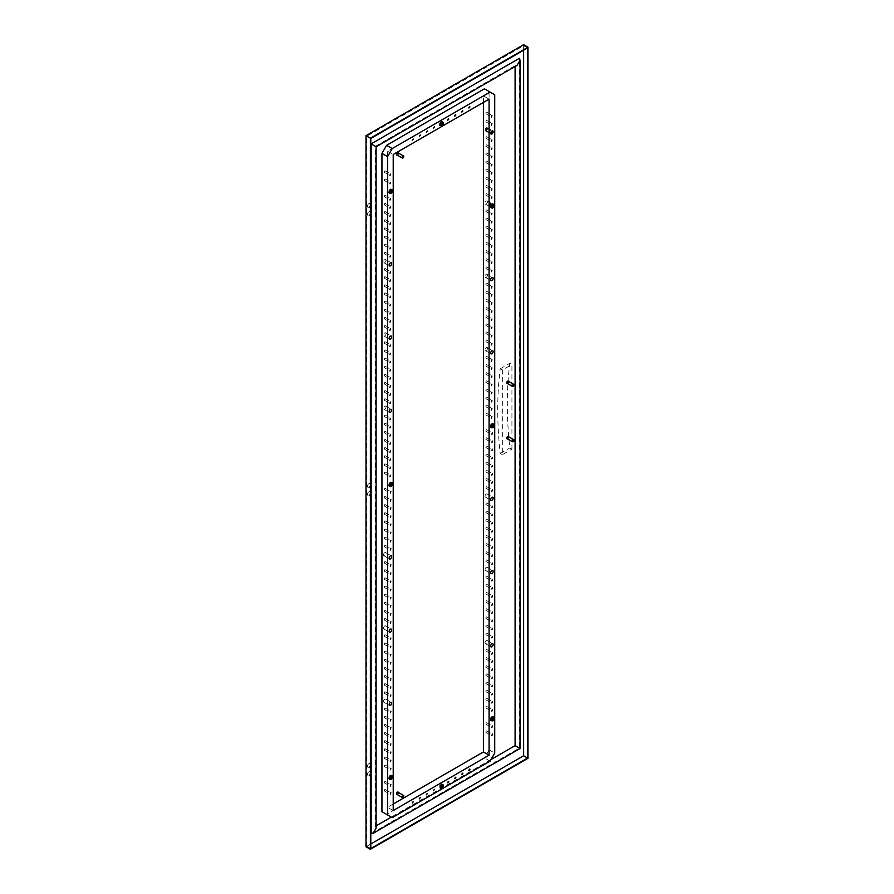 <?xml version="1.0" encoding="UTF-8"?>
<svg xmlns="http://www.w3.org/2000/svg" width="894" height="894" viewBox="0 0 894 894"><rect width="100%" height="100%" fill="white"/><g stroke="black" fill="none" stroke-linecap="round" stroke-linejoin="round"><path stroke-width="0.67" stroke-dasharray="4.47 3.35" d="M511.927 449.157L511.927 364.506L509.803 363.288A383.951 221.667 -120 0 0 509.803 447.939L511.927 449.157L502.339 454.688L502.339 370.038L511.927 364.506M502.339 370.038L500.215 368.82A383.951 221.667 -120 0 0 500.215 453.47L502.339 454.688M500.215 453.47L509.803 447.939M500.215 368.82L509.803 363.288M486.269 413.464L485.844 414.894L486.269 413.464M486.269 347.576A1.799 1.039 -60 0 1 487.163 347.487A1.799 1.039 -60 0 1 487.532 348.302A1.799 1.039 -60 0 1 486.749 350.113A1.799 1.039 -60 0 1 485.364 350.593A1.799 1.039 -60 0 1 485.096 349.152A1.799 1.039 -60 0 1 486.269 347.576M486.269 274.324A1.799 1.039 -60 0 1 487.163 274.234A1.799 1.039 -60 0 1 487.532 275.05A1.799 1.039 -60 0 1 486.749 276.861A1.799 1.039 -60 0 1 485.364 277.341A1.799 1.039 -60 0 1 485.096 275.9A1.799 1.039 -60 0 1 486.269 274.324M486.269 494.091A1.799 1.039 120 0 0 485.096 495.667A1.799 1.039 120 0 0 485.364 497.109A1.799 1.039 120 0 0 486.749 496.628A1.799 1.039 120 0 0 487.532 494.818A1.799 1.039 120 0 0 487.163 494.002A1.799 1.039 120 0 0 486.269 494.091M486.269 567.344A1.799 1.039 120 0 0 485.096 568.93A1.799 1.039 120 0 0 485.364 570.361A1.799 1.039 120 0 0 486.749 569.88A1.799 1.039 120 0 0 487.532 568.081A1.799 1.039 120 0 0 487.163 567.254A1.799 1.039 120 0 0 486.269 567.344M486.269 640.596A1.799 1.039 120 0 0 485.096 642.183A1.799 1.039 120 0 0 485.364 643.624A1.799 1.039 120 0 0 486.749 643.144A1.799 1.039 120 0 0 487.532 641.333A1.799 1.039 120 0 0 487.163 640.517A1.799 1.039 120 0 0 486.269 640.596M486.269 128.133A1.397 0.805 120 0 0 485.353 129.362A1.397 0.805 120 0 0 485.565 130.479A1.397 0.805 120 0 0 486.962 129.675A1.397 0.805 120 0 0 486.962 128.065A1.397 0.805 120 0 0 486.37 128.077A1.397 0.805 120 0 0 486.269 128.133M486.269 127.808A1.799 1.039 -60 0 1 487.163 127.719A1.799 1.039 -60 0 1 487.532 128.535A1.799 1.039 -60 0 1 486.749 130.345A1.799 1.039 -60 0 1 485.364 130.826A1.799 1.039 -60 0 1 485.096 129.384A1.799 1.039 -60 0 1 486.269 127.808M492.605 132.044A1.196 0.693 -60 0 1 491.834 133.374M486.559 128.367A1.196 0.693 -60 0 1 485.878 130.423A1.196 0.693 -60 0 1 486.559 128.367M486.571 128.2A1.397 0.805 -60 0 1 487.174 128.188A1.397 0.805 -60 0 1 487.174 129.798A1.397 0.805 -60 0 1 485.777 130.602A1.397 0.805 -60 0 1 485.587 129.418A1.397 0.805 -60 0 1 486.571 128.2M486.269 405.328L485.844 406.748L486.269 405.328M486.269 397.182L485.844 398.612L486.269 397.182M486.269 389.046L485.844 390.477L486.269 389.046M486.269 380.911L485.844 382.33L486.269 380.911M486.269 372.764L485.844 374.195L486.269 372.764M486.269 364.629L485.844 366.048L486.269 364.629M486.269 356.482L485.844 357.913L486.269 356.482M486.269 340.212L485.844 341.631L486.269 340.212M486.269 332.065L485.844 333.496L486.269 332.065M486.269 323.93L485.844 325.36L486.269 323.93M486.269 315.794L485.844 317.214L486.269 315.794M486.269 307.648L485.844 309.078L486.269 307.648M486.269 299.512L485.844 300.932L486.269 299.512M486.269 291.366L485.844 292.796L486.269 291.366M486.269 283.23L485.844 284.661L486.269 283.23M486.269 266.948L485.844 268.379L486.269 266.948M486.269 258.813L485.844 260.243L486.269 258.813M486.269 250.678L485.844 252.097L486.269 250.678M486.269 242.531L485.844 243.961L486.269 242.531M486.269 234.396L485.844 235.815L486.269 234.396M486.269 226.249L485.844 227.679L486.269 226.249M486.269 218.114L485.844 219.544L486.269 218.114M486.269 209.978L485.844 211.397L486.269 209.978M486.269 193.696L485.844 195.127L486.269 193.696M486.269 185.561L485.844 186.98L486.269 185.561M486.269 177.414L485.844 178.845L486.269 177.414M486.269 169.279L485.844 170.698L486.269 169.279M486.269 161.132L485.844 162.563L486.269 161.132M486.269 152.997L485.844 154.427L486.269 152.997M486.269 144.862L485.844 146.281L486.269 144.862M486.269 136.715L485.844 138.145L486.269 136.715M486.269 120.444L485.844 121.863L486.269 120.444M486.269 112.298L485.844 113.728L486.269 112.298M486.269 429.746L485.844 431.165L486.269 429.746M486.269 437.881L485.844 439.312L486.269 437.881M486.269 446.028L485.844 447.447L486.269 446.028M486.269 454.163L485.844 455.594L486.269 454.163M486.269 462.299L485.844 463.729L486.269 462.299M486.269 470.445L485.844 471.864L486.269 470.445M486.269 478.581L485.844 480.011L486.269 478.581M486.269 486.727L485.844 488.146L486.269 486.727M486.269 502.998L485.844 504.428L486.269 502.998M486.269 511.144L485.844 512.564L486.269 511.144M486.269 519.28L485.844 520.71L486.269 519.28M486.269 527.415L485.844 528.846L486.269 527.415M486.269 535.562L485.844 536.981L486.269 535.562M486.269 543.697L485.844 545.128L486.269 543.697M486.269 551.844L485.844 553.263L486.269 551.844M486.269 559.979L485.844 561.398L486.269 559.979M486.269 576.261L485.844 577.68L486.269 576.261M486.269 584.397L485.844 585.827L486.269 584.397M486.269 592.532L485.844 593.962L486.269 592.532M486.269 600.679L485.844 602.098L486.269 600.679M486.269 608.814L485.844 610.244L486.269 608.814M486.269 616.961L485.844 618.38L486.269 616.961M486.269 625.096L485.844 626.526L486.269 625.096M486.269 633.231L485.844 634.662L486.269 633.231M486.269 649.513L485.844 650.944L486.269 649.513M486.269 657.649L485.844 659.079L486.269 657.649M486.269 665.795L485.844 667.215L486.269 665.795M486.269 673.931L485.844 675.361L486.269 673.931M486.269 682.077L485.844 683.497L486.269 682.077M486.269 690.213L485.844 691.643L486.269 690.213M486.269 698.348L485.844 699.779L486.269 698.348M486.269 706.495L485.844 707.914L486.269 706.495M486.269 722.765L485.844 724.196L486.269 722.765M486.269 730.912L485.844 732.331L486.269 730.912M384.755 472.066L384.331 473.496L384.755 472.066M384.755 406.178A1.799 1.039 -60 0 1 385.649 406.088A1.799 1.039 -60 0 1 386.029 406.915A1.799 1.039 -60 0 1 385.247 408.714A1.799 1.039 -60 0 1 383.861 409.195A1.799 1.039 -60 0 1 383.582 407.765A1.799 1.039 -60 0 1 384.755 406.178M384.755 332.926A1.799 1.039 -60 0 1 385.649 332.836A1.799 1.039 -60 0 1 386.029 333.652A1.799 1.039 -60 0 1 385.247 335.462A1.799 1.039 -60 0 1 383.861 335.943A1.799 1.039 -60 0 1 383.582 334.501A1.799 1.039 -60 0 1 384.755 332.926M384.755 259.662A1.799 1.039 -60 0 1 385.649 259.573A1.799 1.039 -60 0 1 386.029 260.4A1.799 1.039 -60 0 1 385.247 262.199A1.799 1.039 -60 0 1 383.861 262.691A1.799 1.039 -60 0 1 383.582 261.249A1.799 1.039 -60 0 1 384.755 259.662M384.755 552.693A1.799 1.039 120 0 0 383.582 554.269A1.799 1.039 120 0 0 383.861 555.71A1.799 1.039 120 0 0 385.247 555.23A1.799 1.039 120 0 0 386.029 553.42A1.799 1.039 120 0 0 385.649 552.604A1.799 1.039 120 0 0 384.755 552.693M384.755 625.945A1.799 1.039 120 0 0 383.582 627.532A1.799 1.039 120 0 0 383.861 628.974A1.799 1.039 120 0 0 385.247 628.482A1.799 1.039 120 0 0 386.029 626.683A1.799 1.039 120 0 0 385.649 625.856A1.799 1.039 120 0 0 384.755 625.945M384.755 699.209A1.799 1.039 120 0 0 383.582 700.784A1.799 1.039 120 0 0 383.861 702.226A1.799 1.039 120 0 0 385.247 701.745A1.799 1.039 120 0 0 386.029 699.935A1.799 1.039 120 0 0 385.649 699.119A1.799 1.039 120 0 0 384.755 699.209M384.755 463.93L384.331 465.361L384.755 463.93M384.755 455.795L384.331 457.214L384.755 455.795M384.755 447.648L384.331 449.079L384.755 447.648M384.755 439.513L384.331 440.932L384.755 439.513M384.755 431.366L384.331 432.797L384.755 431.366M384.755 423.231L384.331 424.661L384.755 423.231M384.755 415.095L384.331 416.515L384.755 415.095M384.755 398.813L384.331 400.244L384.755 398.813M384.755 390.678L384.331 392.097L384.755 390.678M384.755 382.531L384.331 383.962L384.755 382.531M384.755 374.396L384.331 375.815L384.755 374.396M384.755 366.249L384.331 367.68L384.755 366.249M384.755 358.114L384.331 359.544L384.755 358.114M384.755 349.979L384.331 351.398L384.755 349.979M384.755 341.832L384.331 343.262L384.755 341.832M384.755 325.561L384.331 326.981L384.755 325.561M384.755 317.415L384.331 318.845L384.755 317.415M384.755 309.279L384.331 310.699L384.755 309.279M384.755 301.133L384.331 302.563L384.755 301.133M384.755 292.997L384.331 294.428L384.755 292.997M384.755 284.862L384.331 286.281L384.755 284.862M384.755 276.715L384.331 278.146L384.755 276.715M384.755 268.58L384.331 269.999L384.755 268.58M384.755 252.298L384.331 253.728L384.755 252.298M384.755 244.163L384.331 245.582L384.755 244.163M384.755 236.016L384.331 237.446L384.755 236.016M384.755 227.881L384.331 229.311L384.755 227.881M384.755 219.745L384.331 221.164L384.755 219.745M384.755 211.599L384.331 213.029L384.755 211.599M384.755 203.463L384.331 204.882L384.755 203.463M384.755 195.328L384.331 196.747L384.755 195.328M384.755 179.046L384.331 180.465L384.755 179.046M384.755 170.899L384.331 172.33L384.755 170.899M384.755 488.347L384.331 489.778L384.755 488.347M384.755 496.483L384.331 497.913L384.755 496.483M384.755 504.629L384.331 506.049L384.755 504.629M384.755 512.765L384.331 514.195L384.755 512.765M384.755 520.911L384.331 522.331L384.755 520.911M384.755 529.047L384.331 530.477L384.755 529.047M384.755 537.182L384.331 538.613L384.755 537.182M384.755 545.329L384.331 546.748L384.755 545.329M384.755 561.611L384.331 563.03L384.755 561.611M384.755 569.746L384.331 571.165L384.755 569.746M384.755 577.882L384.331 579.312L384.755 577.882M384.755 586.028L384.331 587.447L384.755 586.028M384.755 594.164L384.331 595.594L384.755 594.164M384.755 602.299L384.331 603.729L384.755 602.299M384.755 610.446L384.331 611.865L384.755 610.446M384.755 618.581L384.331 620.011L384.755 618.581M384.755 634.863L384.331 636.282L384.755 634.863M384.755 642.998L384.331 644.429L384.755 642.998M384.755 651.145L384.331 652.564L384.755 651.145M384.755 659.28L384.331 660.711L384.755 659.28M384.755 667.416L384.331 668.846L384.755 667.416M384.755 675.562L384.331 676.981L384.755 675.562M384.755 683.698L384.331 685.128L384.755 683.698M384.755 691.844L384.331 693.263L384.755 691.844M384.755 708.115L384.331 709.545L384.755 708.115M384.755 716.262L384.331 717.681L384.755 716.262M384.755 724.397L384.331 725.827L384.755 724.397M384.755 732.532L384.331 733.963L384.755 732.532M384.755 740.679L384.331 742.098L384.755 740.679M384.755 748.814L384.331 750.245L384.755 748.814M384.755 756.961L384.331 758.38L384.755 756.961M384.755 765.096L384.331 766.527L384.755 765.096M384.755 781.378L384.331 782.798L384.755 781.378M384.755 789.514L384.331 790.944L384.755 789.514M486.269 201.061A1.799 1.039 -60 0 1 487.163 200.971A1.799 1.039 -60 0 1 487.532 201.798A1.799 1.039 -60 0 1 486.749 203.597A1.799 1.039 -60 0 1 485.364 204.078A1.799 1.039 -60 0 1 485.096 202.647A1.799 1.039 -60 0 1 486.269 201.061M403.786 796.073A1.196 0.693 -60 0 1 403.015 797.403M398.255 792.386A1.196 0.693 -60 0 1 397.059 794.453M398.612 792.598A1.397 0.805 -60 0 1 397.417 794.665M396.858 794.554A1.397 0.805 120 0 0 398.143 793.704A1.397 0.805 120 0 0 398.243 792.162M393.215 804.041L387.571 807.304L387.571 151.242L483.442 95.893L489.085 99.156M483.442 102.408L483.442 95.893M396.858 155.109A1.397 0.805 120 0 0 398.143 154.26A1.397 0.805 120 0 0 398.243 152.718M403.786 156.629A1.196 0.693 -60 0 1 403.015 157.959M398.255 152.941A1.196 0.693 -60 0 1 397.059 155.008M398.612 153.142A1.397 0.805 -60 0 1 397.417 155.221M468.769 770.371L469.506 769.097M461.717 774.439L462.455 773.165M454.666 778.506L455.404 777.244M447.615 782.585L448.352 781.311M412.38 802.935L411.933 802.521L413.106 801.661M419.42 798.856L418.984 798.443L420.158 797.593M426.472 794.788L426.025 794.375L427.209 793.514M433.523 790.721L433.076 790.307L434.26 789.447M441.815 785.949A0.983 0.57 120 0 0 440.451 786.541A0.983 0.57 120 0 0 441.323 786.809M440.876 788.15L439.747 787.748M442.798 784.675L442.53 786.686L440.999 788.217L441.725 788.631M442.53 786.686L443.122 787.022M442.083 784.384A2 1.151 -60 0 1 442.552 785.535M441.591 787.424A2 1.151 -60 0 1 440.295 787.927M439.77 786.608A2 1.151 -60 0 1 440.608 784.943M440.206 787.893A2 1.151 -60 0 1 439.747 786.731M442.53 785.67A2 1.151 -60 0 1 441.692 787.323M440.708 784.843A2 1.151 -60 0 1 442.005 784.351M389.952 189.841A2 1.151 -60 0 1 391.248 189.338M391.337 189.372A2 1.151 -60 0 1 391.796 190.534L391.773 190.668A2 1.151 -60 0 1 390.935 192.322L390.834 192.422A2 1.151 -60 0 1 389.538 192.914L389.46 192.892A2 1.151 -60 0 1 389.002 191.729M389.013 191.595A2 1.151 -60 0 1 389.851 189.941M389.952 775.891A2 1.151 -60 0 1 391.248 775.4M391.337 775.422A2 1.151 -60 0 1 391.796 776.584L391.773 776.718A2 1.151 -60 0 1 390.935 778.372L390.834 778.473A2 1.151 -60 0 1 389.538 778.976L389.46 778.942A2 1.151 -60 0 1 389.002 777.78M389.013 777.646A2 1.151 -60 0 1 389.851 775.992M390.834 192.422L389.538 192.914M390.13 486.168L389.538 485.945A2 1.151 -60 0 0 390.834 485.453L390.935 485.353A2 1.151 -60 0 0 391.773 483.688L391.796 483.565A2 1.151 -60 0 0 391.337 482.402M390.834 778.473L389.538 778.976M389.952 482.861A2 1.151 -60 0 1 391.248 482.369M389.002 484.749A2 1.151 -60 0 0 389.46 485.911L389.538 485.945M389.013 484.626A2 1.151 -60 0 1 389.851 482.961M491.454 424.259A2 1.151 -60 0 1 492.762 423.767M492.84 423.79A2 1.151 -60 0 1 493.298 424.952L493.287 425.086A2 1.151 -60 0 1 492.449 426.74L492.348 426.84A2 1.151 -60 0 1 491.041 427.343L490.962 427.31A2 1.151 -60 0 1 490.504 426.147M490.527 426.025A2 1.151 -60 0 1 491.365 424.359M491.454 717.29A2 1.151 -60 0 1 492.762 716.787M492.84 716.82A2 1.151 -60 0 1 493.298 717.983L493.287 718.117A2 1.151 -60 0 1 492.449 719.771L492.348 719.871A2 1.151 -60 0 1 491.041 720.363L490.962 720.341A2 1.151 -60 0 1 490.504 719.178M490.527 719.044A2 1.151 -60 0 1 491.365 717.39M492.348 426.84L491.041 427.343M491.633 207.788L491.041 207.576A2 1.151 -60 0 0 492.348 207.073L492.449 206.972A2 1.151 -60 0 0 493.287 205.318L493.298 205.184A2 1.151 -60 0 0 492.84 204.022M492.348 719.871L491.041 720.363M491.454 204.491A2 1.151 -60 0 1 492.762 203.988M490.504 206.38A2 1.151 -60 0 0 490.962 207.542L491.041 207.576M490.527 206.246A2 1.151 -60 0 1 491.365 204.592M440.876 125.585L440.295 125.361A2 1.151 -60 0 0 441.591 124.858L441.692 124.769A2 1.151 -60 0 0 442.53 123.104L442.552 122.97A2 1.151 -60 0 0 442.083 121.819M440.708 122.277A2 1.151 -60 0 1 442.005 121.785M439.747 124.165A2 1.151 -60 0 0 440.206 125.328L440.295 125.361M439.77 124.042A2 1.151 -60 0 1 440.608 122.377M489.219 204.391A1.43 0.827 120 0 0 488.984 205.274A1.43 0.827 120 0 0 489.286 205.922A1.43 0.827 120 0 0 490.717 205.095A1.43 0.827 120 0 0 490.717 203.441A1.43 0.827 120 0 0 490.001 203.508A1.43 0.827 120 0 0 489.219 204.391M489.197 204.368A1.341 0.771 -60 0 1 489.934 203.553A1.341 0.771 -60 0 1 490.873 204.1A1.341 0.771 -60 0 1 489.934 205.732A1.341 0.771 -60 0 1 488.984 205.184A1.341 0.771 -60 0 1 489.197 204.368M391.069 190.947A0.983 0.57 120 0 0 389.706 191.528A0.983 0.57 120 0 0 390.566 191.808M391.069 776.998A0.983 0.57 120 0 0 389.706 777.579A0.983 0.57 120 0 0 390.566 777.858M391.069 483.967A0.983 0.57 120 0 0 389.706 484.559A0.983 0.57 120 0 0 390.566 484.827M492.572 425.365A0.983 0.57 120 0 0 491.409 425.265A0.983 0.57 120 0 0 492.08 426.226M492.572 718.396A0.983 0.57 120 0 0 491.208 718.977A0.983 0.57 120 0 0 492.08 719.257M489.487 205.519A0.983 0.57 -60 0 1 490.415 203.798A0.983 0.57 -60 0 1 489.487 205.519L492.259 207.117M441.815 123.383A0.983 0.57 120 0 0 440.451 123.975A0.983 0.57 120 0 0 441.323 124.244M491.119 205.486A1.43 0.827 120 0 0 491.186 207.028A1.43 0.827 120 0 0 492.449 206.447A1.43 0.827 120 0 0 492.851 204.827A1.43 0.827 120 0 0 492.616 204.536A1.43 0.827 120 0 0 491.119 205.486M493.175 205.05A1.799 1.039 120 0 0 492.795 204.223A1.799 1.039 120 0 0 491.007 205.262A1.799 1.039 120 0 0 491.007 207.341A1.799 1.039 120 0 0 492.393 206.86A1.799 1.039 120 0 0 493.175 205.05M433.523 128.155L433.076 127.741L434.26 126.881M426.472 132.223L426.025 131.809L427.209 130.949M419.42 136.29L418.984 135.888L420.158 135.028M412.38 140.369L411.933 139.956L413.106 139.095M447.615 120.019L448.352 118.746M454.666 115.952L455.404 114.678M461.717 111.873L462.455 110.61M468.769 107.805L469.506 106.531M387.571 151.242L393.215 154.506M393.215 810.556L387.571 807.304M490.068 761.152L484.425 757.889L386.588 814.378L392.231 817.641M494.717 94.753L489.085 91.501L489.085 749.831L494.717 753.094M484.425 88.819L489.085 91.501M489.085 749.831L484.425 757.889M391.773 190.668L390.935 192.322M392.041 189.662L391.796 190.534M391.773 776.718L390.935 778.372M392.041 775.713L391.796 776.584M391.773 191.674L392.377 192.02M390.13 193.138L390.969 193.629M391.773 777.724L392.377 778.071M390.13 779.188L390.969 779.68M390.834 485.453L390.253 486.235L390.969 486.66M391.773 483.688L390.935 485.353M391.773 484.704L392.377 485.04M392.041 482.693L391.796 483.565M493.287 425.086L492.449 426.74M493.555 424.091L493.298 424.952M493.287 718.117L492.449 719.771M493.555 717.111L493.298 717.983M493.287 426.092L493.879 426.438M491.633 427.567L492.482 428.047M493.287 719.122L493.879 719.469M491.633 720.586L492.482 721.078M492.348 207.073L491.756 207.866L492.482 208.28M493.287 205.318L492.449 206.972M493.287 206.324L493.879 206.67M493.555 204.313L493.298 205.184M441.591 124.858L440.999 125.652L441.725 126.065M442.53 123.104L441.692 124.769M442.53 124.121L443.122 124.456M442.798 122.109L442.552 122.97M514.039 440.373A1.196 0.693 -60 0 1 513.268 441.703M508.507 436.685A1.196 0.693 -60 0 1 507.311 438.753M508.865 436.898A1.397 0.805 -60 0 1 507.669 438.965M507.11 438.853A1.397 0.805 120 0 0 508.395 438.004A1.397 0.805 120 0 0 508.485 436.462M514.039 385.023A1.196 0.693 -60 0 1 513.268 386.353M508.507 381.336A1.196 0.693 -60 0 1 507.311 383.403M508.865 381.548A1.397 0.805 -60 0 1 507.669 383.615M507.11 383.504A1.397 0.805 120 0 0 508.395 382.654A1.397 0.805 120 0 0 508.485 381.112M523.627 50.232L523.627 45.672L366.853 136.19L366.853 846.294L370.798 844.014M369.244 207.576A2.19 1.263 120 0 0 370.686 205.642A2.19 1.263 120 0 0 370.351 203.888A2.19 1.263 120 0 0 369.244 203.988A2.19 1.263 120 0 0 367.814 205.922A2.19 1.263 120 0 0 368.149 207.676A2.19 1.263 120 0 0 369.244 207.576M369.244 215.711A2.19 1.263 120 0 0 370.686 213.778A2.19 1.263 120 0 0 370.351 212.023A2.19 1.263 120 0 0 369.244 212.135A2.19 1.263 120 0 0 367.814 214.068A2.19 1.263 120 0 0 368.149 215.823A2.19 1.263 120 0 0 369.244 215.711M369.244 487.576A2.19 1.263 120 0 0 370.686 485.643A2.19 1.263 120 0 0 370.351 483.889A2.19 1.263 120 0 0 369.244 483.989A2.19 1.263 120 0 0 367.814 485.923A2.19 1.263 120 0 0 368.149 487.688A2.19 1.263 120 0 0 369.244 487.576M369.244 495.712A2.19 1.263 120 0 0 370.686 493.779A2.19 1.263 120 0 0 370.351 492.024A2.19 1.263 120 0 0 369.244 492.136A2.19 1.263 120 0 0 367.814 494.069A2.19 1.263 120 0 0 368.149 495.824A2.19 1.263 120 0 0 369.244 495.712M369.244 775.713A2.19 1.263 120 0 0 370.686 773.791A2.19 1.263 120 0 0 370.351 772.025A2.19 1.263 120 0 0 369.244 772.137A2.19 1.263 120 0 0 367.814 774.07A2.19 1.263 120 0 0 368.149 775.824A2.19 1.263 120 0 0 369.244 775.713M369.244 767.577A2.19 1.263 120 0 0 370.686 765.644A2.19 1.263 120 0 0 370.351 763.889A2.19 1.263 120 0 0 369.244 764.001A2.19 1.263 120 0 0 367.814 765.934A2.19 1.263 120 0 0 368.149 767.689A2.19 1.263 120 0 0 369.244 767.577M371.155 833.633L519.325 748.088L519.325 58.334M368.831 763.755A2.19 1.263 -60 0 1 369.926 763.644A2.19 1.263 -60 0 1 369.926 766.18A2.19 1.263 -60 0 1 367.725 767.443A2.19 1.263 -60 0 1 367.389 765.689A2.19 1.263 -60 0 1 368.831 763.755M368.831 771.891A2.19 1.263 -60 0 1 369.926 771.779A2.19 1.263 -60 0 1 369.926 774.316A2.19 1.263 -60 0 1 367.725 775.579A2.19 1.263 -60 0 1 367.389 773.824A2.19 1.263 -60 0 1 368.831 771.891M368.831 491.89A2.19 1.263 -60 0 1 369.926 491.778A2.19 1.263 -60 0 1 369.926 494.315A2.19 1.263 -60 0 1 367.725 495.578A2.19 1.263 -60 0 1 367.389 493.823A2.19 1.263 -60 0 1 368.831 491.89M368.831 483.755A2.19 1.263 -60 0 1 369.926 483.643A2.19 1.263 -60 0 1 369.926 486.168A2.19 1.263 -60 0 1 367.725 487.442A2.19 1.263 -60 0 1 367.389 485.688A2.19 1.263 -60 0 1 368.831 483.755M368.831 211.889A2.19 1.263 -60 0 1 369.926 211.777A2.19 1.263 -60 0 1 369.926 214.314A2.19 1.263 -60 0 1 367.725 215.577A2.19 1.263 -60 0 1 367.389 213.822A2.19 1.263 -60 0 1 368.831 211.889M368.831 203.743A2.19 1.263 -60 0 1 369.926 203.642A2.19 1.263 -60 0 1 369.926 206.168A2.19 1.263 -60 0 1 367.725 207.442A2.19 1.263 -60 0 1 367.389 205.676A2.19 1.263 -60 0 1 368.831 203.743M366.853 846.294L370.798 848.562M523.627 45.672L527.572 47.952M366.853 136.19L370.798 138.469M523.627 44.7L523.627 755.776L527.996 758.302M366.004 846.774L523.627 755.776M490.985 759.565L391.315 817.105M376.117 825.877L375.379 826.302L375.379 146.325L515.089 65.664L515.089 66.514M519.325 748.088L520.062 748.513M376.117 828.157L375.379 826.302M517.067 65.374L515.089 65.664M376.117 146.75L375.379 146.325M491.834 131.105L487.074 128.356M490.638 133.172L485.878 130.423M442.485 785.781L441.636 785.29M441.502 787.48L440.664 786.988M489.286 205.922L491.186 207.028M490.717 203.441L492.616 204.536M391.728 190.768L390.89 190.277M390.756 192.467L389.907 191.975M391.728 776.819L390.89 776.338M390.756 778.518L389.907 778.037M391.728 483.799L390.89 483.308M390.756 485.498L389.907 485.006M493.242 425.186L492.393 424.706M492.259 426.885L491.409 426.404M493.242 718.217L492.393 717.726M492.259 719.916L491.409 719.424M493.242 205.419L490.415 203.798M442.485 123.216L441.636 122.724M441.502 124.914L440.664 124.422M485.364 204.078L491.007 207.341M487.163 200.971L492.795 204.223M384.331 790.944L389.974 794.196M385.18 789.469L390.823 792.732M384.331 782.798L389.974 786.061M385.18 781.334L390.823 784.586M384.331 766.527L389.974 769.779M385.18 765.052L390.823 768.315M384.331 758.38L389.974 761.632M385.18 756.916L390.823 760.168M384.331 750.245L389.974 753.497M385.18 748.77L390.823 752.033M384.331 742.098L389.974 745.361M385.18 740.634L390.823 743.886M384.331 733.963L389.974 737.215M385.18 732.499L390.823 735.751M384.331 725.827L389.974 729.079M385.18 724.352L390.823 727.615M384.331 717.681L389.974 720.944M385.18 716.217L390.823 719.469M384.331 709.545L389.974 712.797M385.18 708.082L390.823 711.333M384.331 693.263L389.974 696.515M385.18 691.8L390.823 695.051M384.331 685.128L389.974 688.38M385.18 683.653L390.823 686.916M384.331 676.981L389.974 680.245M385.18 675.518L390.823 678.769M384.331 668.846L389.974 672.098M385.18 667.382L390.823 670.634M384.331 660.711L389.974 663.963M385.18 659.236L390.823 662.499M384.331 652.564L389.974 655.827M385.18 651.1L390.823 654.352M384.331 644.429L389.974 647.681M385.18 642.965L390.823 646.217M384.331 636.282L389.974 639.545M385.18 634.818L390.823 638.081M384.331 620.011L389.974 623.263M385.18 618.536L390.823 621.799M384.331 611.865L389.974 615.128M385.18 610.401L390.823 613.653M384.331 603.729L389.974 606.981M385.18 602.265L390.823 605.517M384.331 595.594L389.974 598.846M385.18 594.119L390.823 597.382M384.331 587.447L389.974 590.711M385.18 585.983L390.823 589.235M384.331 579.312L389.974 582.564M385.18 577.848L390.823 581.1M384.331 571.165L389.974 574.429M385.18 569.702L390.823 572.953M384.331 563.03L389.974 566.282M385.18 561.566L390.823 564.818M384.331 546.748L389.974 550.011M385.18 545.284L390.823 548.536M384.331 538.613L389.974 541.865M385.18 537.149L390.823 540.401M384.331 530.477L389.974 533.729M385.18 529.002L390.823 532.265M384.331 522.331L389.974 525.594M385.18 520.867L390.823 524.119M384.331 514.195L389.974 517.447M385.18 512.72L390.823 515.983M384.331 506.049L389.974 509.312M385.18 504.585L390.823 507.837M384.331 497.913L389.974 501.165M385.18 496.449L390.823 499.701M384.331 489.778L389.974 493.03M385.18 488.303L390.823 491.566M384.331 172.33L389.974 175.582M385.18 170.866L390.823 174.118M384.331 180.465L389.974 183.728M385.18 179.001L390.823 182.253M384.331 196.747L389.974 199.999M385.18 195.283L390.823 198.535M384.331 204.882L389.974 208.146M385.18 203.419L390.823 206.67M384.331 213.029L389.974 216.281M385.18 211.565L390.823 214.817M384.331 221.164L389.974 224.428M385.18 219.7L390.823 222.952M384.331 229.311L389.974 232.563M385.18 227.836L390.823 231.099M384.331 237.446L389.974 240.698M385.18 235.982L390.823 239.234M384.331 245.582L389.974 248.845M385.18 244.118L390.823 247.37M384.331 253.728L389.974 256.98M385.18 252.253L390.823 255.516M384.331 269.999L389.974 273.262M385.18 268.535L390.823 271.798M384.331 278.146L389.974 281.398M385.18 276.682L390.823 279.934M384.331 286.281L389.974 289.544M385.18 284.817L390.823 288.069M384.331 294.428L389.974 297.68M385.18 292.953L390.823 296.216M384.331 302.563L389.974 305.815M385.18 301.099L390.823 304.351M384.331 310.699L389.974 313.962M385.18 309.235L390.823 312.487M384.331 318.845L389.974 322.097M385.18 317.37L390.823 320.633M384.331 326.981L389.974 330.232M385.18 325.517L390.823 328.768M384.331 343.262L389.974 346.514M385.18 341.799L390.823 345.05M384.331 351.398L389.974 354.661M385.18 349.934L390.823 353.186M384.331 359.544L389.974 362.796M385.18 358.069L390.823 361.332M384.331 367.68L389.974 370.932M385.18 366.216L390.823 369.468M384.331 375.815L389.974 379.078M385.18 374.351L390.823 377.603M384.331 383.962L389.974 387.214M385.18 382.487L390.823 385.75M384.331 392.097L389.974 395.36M385.18 390.633L390.823 393.885M384.331 400.244L389.974 403.496M385.18 398.769L390.823 402.032M384.331 416.515L389.974 419.778M385.18 415.051L390.823 418.303M384.331 424.661L389.974 427.913M385.18 423.186L390.823 426.449M384.331 432.797L389.974 436.048M385.18 431.333L390.823 434.585M384.331 440.932L389.974 444.195M385.18 439.468L390.823 442.72M384.331 449.079L389.974 452.33M385.18 447.603L390.823 450.867M384.331 457.214L389.974 460.477M385.18 455.75L390.823 459.002M384.331 465.361L389.974 468.612M385.18 463.885L390.823 467.149M383.861 702.226L389.493 705.478M385.649 699.119L391.293 702.371M383.861 628.974L389.493 632.226M385.649 625.856L391.293 629.119M383.861 555.71L389.493 558.962M385.649 552.604L391.293 555.856M383.861 262.691L389.493 265.943M385.649 259.573L391.293 262.836M383.861 335.943L389.493 339.195M385.649 332.836L391.293 336.088M383.861 409.195L389.493 412.458M385.649 406.088L391.293 409.351M384.331 473.496L389.974 476.748M385.18 472.032L390.823 475.284M485.844 732.331L491.476 735.594M486.682 730.867L492.326 734.119M485.844 724.196L491.476 727.448M486.682 722.732L492.326 725.984M485.844 707.914L491.476 711.177M486.682 706.45L492.326 709.702M485.844 699.779L491.476 703.03M486.682 698.315L492.326 701.566M485.844 691.643L491.476 694.895M486.682 690.168L492.326 693.431M485.844 683.497L491.476 686.76M486.682 682.033L492.326 685.285M485.844 675.361L491.476 678.613M486.682 673.886L492.326 677.149M485.844 667.215L491.476 670.478M486.682 665.751L492.326 669.003M485.844 659.079L491.476 662.331M486.682 657.615L492.326 660.867M485.844 650.944L491.476 654.196M486.682 649.469L492.326 652.732M485.844 634.662L491.476 637.914M486.682 633.198L492.326 636.45M485.844 626.526L491.476 629.778M486.682 625.051L492.326 628.314M485.844 618.38L491.476 621.632M486.682 616.916L492.326 620.168M485.844 610.244L491.476 613.496M486.682 608.769L492.326 612.032M485.844 602.098L491.476 605.361M486.682 600.634L492.326 603.886M485.844 593.962L491.476 597.214M486.682 592.499L492.326 595.75M485.844 585.827L491.476 589.079M486.682 584.352L492.326 587.615M485.844 577.68L491.476 580.944M486.682 576.217L492.326 579.468M485.844 561.398L491.476 564.662M486.682 559.935L492.326 563.198M485.844 553.263L491.476 556.515M486.682 551.799L492.326 555.051M485.844 545.128L491.476 548.38M486.682 543.653L492.326 546.916M485.844 536.981L491.476 540.244M486.682 535.517L492.326 538.769M485.844 528.846L491.476 532.098M486.682 527.382L492.326 530.634M485.844 520.71L491.476 523.962M486.682 519.235L492.326 522.498M485.844 512.564L491.476 515.827M486.682 511.1L492.326 514.352M485.844 504.428L491.476 507.68M486.682 502.964L492.326 506.216M485.844 488.146L491.476 491.398M486.682 486.682L492.326 489.934M485.844 480.011L491.476 483.263M486.682 478.536L492.326 481.799M485.844 471.864L491.476 475.127M486.682 470.4L492.326 473.652M485.844 463.729L491.476 466.981M486.682 462.265L492.326 465.517M485.844 455.594L491.476 458.846M486.682 454.118L492.326 457.382M485.844 447.447L491.476 450.71M486.682 445.983L492.326 449.235M485.844 439.312L491.476 442.564M486.682 437.837L492.326 441.1M485.844 431.165L491.476 434.428M486.682 429.701L492.326 432.953M485.844 113.728L491.476 116.98M486.682 112.253L492.326 115.516M485.844 121.863L491.476 125.115M486.682 120.399L492.326 123.651M485.844 138.145L491.476 141.397M486.682 136.681L492.326 139.933M485.844 146.281L491.476 149.544M486.682 144.817L492.326 148.069M485.844 154.427L491.476 157.679M486.682 152.952L492.326 156.215M485.844 162.563L491.476 165.815M486.682 161.099L492.326 164.351M485.844 170.698L491.476 173.961M486.682 169.234L492.326 172.486M485.844 178.845L491.476 182.097M486.682 177.37L492.326 180.633M485.844 186.98L491.476 190.232M486.682 185.516L492.326 188.768M485.844 195.127L491.476 198.379M486.682 193.652L492.326 196.915M485.844 211.397L491.476 214.661M486.682 209.934L492.326 213.185M485.844 219.544L491.476 222.796M486.682 218.069L492.326 221.332M485.844 227.679L491.476 230.931M486.682 226.216L492.326 229.467M485.844 235.815L491.476 239.078M486.682 234.351L492.326 237.603M485.844 243.961L491.476 247.213M486.682 242.486L492.326 245.749M485.844 252.097L491.476 255.349M486.682 250.633L492.326 253.885M485.844 260.243L491.476 263.495M486.682 258.768L492.326 262.031M485.844 268.379L491.476 271.631M486.682 266.915L492.326 270.167M485.844 284.661L491.476 287.913M486.682 283.186L492.326 286.449M485.844 292.796L491.476 296.048M486.682 291.332L492.326 294.584M485.844 300.932L491.476 304.195M486.682 299.468L492.326 302.72M485.844 309.078L491.476 312.33M486.682 307.603L492.326 310.866M485.844 317.214L491.476 320.477M486.682 315.75L492.326 319.002M485.844 325.36L491.476 328.612M486.682 323.885L492.326 327.148M485.844 333.496L491.476 336.747M486.682 332.032L492.326 335.284M485.844 341.631L491.476 344.894M486.682 340.167L492.326 343.419M485.844 357.913L491.476 361.165M486.682 356.449L492.326 359.701M485.844 366.048L491.476 369.311M486.682 364.584L492.326 367.836M485.844 374.195L491.476 377.447M486.682 372.72L492.326 375.983M485.844 382.33L491.476 385.593M486.682 380.866L492.326 384.118M485.844 390.477L491.476 393.729M486.682 389.002L492.326 392.265M485.844 398.612L491.476 401.864M486.682 397.148L492.326 400.4M485.844 406.748L491.476 410.011M486.682 405.284L492.326 408.536M485.364 130.826L491.007 134.078M487.163 127.719L492.795 130.971M485.364 643.624L491.007 646.876M487.163 640.517L492.795 643.769M485.364 570.361L491.007 573.624M487.163 567.254L492.795 570.506M485.364 497.109L491.007 500.361M487.163 494.002L492.795 497.254M485.364 277.341L491.007 280.593M487.163 274.234L492.795 277.486M485.364 350.593L491.007 353.845M487.163 347.487L492.795 350.739M485.844 414.894L491.476 418.146M486.682 413.419L492.326 416.682"/><path stroke-width="1.34" d="M491.834 133.374A1.196 0.693 -60 0 1 491.845 131.418A1.196 0.693 -60 0 1 492.605 132.044M491.979 131.675A0.995 0.581 120 0 0 491.901 133.34A0.995 0.581 120 0 0 491.979 131.675M403.015 797.403A1.196 0.693 -60 0 1 403.026 795.448A1.196 0.693 -60 0 1 403.786 796.073M403.16 795.705A0.995 0.581 120 0 0 403.082 797.37A0.995 0.581 120 0 0 403.16 795.705M402.345 797.515L397.059 794.453A1.196 0.693 -60 0 1 398.255 792.386L403.54 795.436M397.417 794.665A1.397 0.805 -60 0 1 396.958 794.632A1.397 0.805 -60 0 1 396.768 793.447A1.397 0.805 -60 0 1 397.763 792.229A1.397 0.805 -60 0 1 398.355 792.218A1.397 0.805 -60 0 1 398.612 792.598M398.243 792.162A1.397 0.805 120 0 0 398.143 792.095A1.397 0.805 120 0 0 397.551 792.106A1.397 0.805 120 0 0 397.45 792.162A1.397 0.805 120 0 0 396.534 793.391A1.397 0.805 120 0 0 396.746 794.509A1.397 0.805 120 0 0 396.858 794.554M489.085 755.206L489.085 99.156L393.215 154.506L393.215 810.556L489.085 755.206L483.442 751.955L393.215 804.041M483.442 751.955L483.442 102.408M398.243 152.718A1.397 0.805 120 0 0 398.143 152.639A1.397 0.805 120 0 0 397.551 152.662A1.397 0.805 120 0 0 397.45 152.706A1.397 0.805 120 0 0 396.534 153.947A1.397 0.805 120 0 0 396.746 155.064A1.397 0.805 120 0 0 396.858 155.109M403.015 157.959A1.196 0.693 -60 0 1 403.026 156.003A1.196 0.693 -60 0 1 403.786 156.629M403.16 156.26A0.995 0.581 120 0 0 403.082 157.925A0.995 0.581 120 0 0 403.16 156.26M402.345 158.059L397.059 155.008A1.196 0.693 -60 0 1 398.255 152.941L403.54 155.992M397.417 155.221A1.397 0.805 -60 0 1 396.958 155.187A1.397 0.805 -60 0 1 396.768 154.003A1.397 0.805 -60 0 1 397.763 152.785A1.397 0.805 -60 0 1 398.355 152.762A1.397 0.805 -60 0 1 398.612 153.142M469.506 769.097L468.769 770.371M462.455 773.165L461.717 774.439M455.404 777.244L454.666 778.506M448.352 781.311L447.615 782.585M413.106 801.661L412.38 802.935M420.158 797.593L419.42 798.856M427.209 793.514L426.472 794.788M434.26 789.447L433.523 790.721M469.942 769.51L468.925 770.594L469.942 769.51M462.891 773.578L461.874 774.662L462.891 773.578M455.851 777.657L454.822 778.73L455.851 777.657M448.799 781.725L447.771 782.798L448.799 781.725M412.357 802.767L413.374 801.683L412.357 802.767M419.398 798.688L420.426 797.616L419.398 798.688M426.449 794.621L427.477 793.548L426.449 794.621M433.501 790.553L434.529 789.469L433.501 790.553M441.323 786.809A0.983 0.57 120 0 0 441.815 785.949M441.457 786.429A0.983 0.57 120 0 0 442.485 786.91A0.983 0.57 120 0 0 441.457 786.429M441.547 785.334A2 1.151 -60 0 1 442.854 784.831L442.139 784.541L440.619 787.089A2 1.151 -60 0 1 441.457 785.435M440.619 787.089L440.34 788.095L441.055 788.385A2 1.151 -60 0 1 440.597 787.223M441.055 788.385L442.441 787.916A2 1.151 -60 0 1 441.133 788.419M442.441 787.916L443.379 786.161A2 1.151 -60 0 1 442.541 787.815M443.379 786.161L442.932 784.865A2 1.151 -60 0 1 443.39 786.027M442.675 784.597L441.547 784.194L440.016 785.737L440.34 788.095M442.798 784.675L443.39 785.01M441.547 784.194L442.139 784.541M440.016 785.737L440.619 786.083M391.918 189.595L390.79 189.193L389.851 189.941L389.27 190.735L389.862 192.087A2 1.151 -60 0 1 390.7 190.433L389.862 191.07M389.27 190.735L388.991 192.735L390.298 193.372A2 1.151 -60 0 1 389.84 192.221L389.594 193.082M391.918 775.646L390.79 775.243L389.851 775.992L389.27 776.785L389.862 778.138A2 1.151 -60 0 1 390.7 776.484L389.862 777.132M389.27 776.785L388.991 778.797L390.298 779.434A2 1.151 -60 0 1 389.84 778.272L389.594 779.132M391.918 482.615L392.175 482.883A2 1.151 -60 0 1 392.645 484.045L392.768 483.106M390.399 794.151L390.823 792.732L390.399 794.151M390.399 786.016L390.823 784.586L390.399 786.016M390.399 769.734L390.823 768.315L390.399 769.734M390.399 761.599L390.823 760.168L390.399 761.599M390.399 753.452L390.823 752.033L390.399 753.452M390.399 745.317L390.823 743.886L390.399 745.317M390.399 737.181L390.823 735.751L390.399 737.181M390.399 729.035L390.823 727.615L390.399 729.035M390.399 720.899L390.823 719.469L390.399 720.899M390.399 712.753L390.823 711.333L390.399 712.753M390.399 696.482L390.823 695.051L390.399 696.482M390.399 688.335L390.823 686.916L390.399 688.335M390.399 680.2L390.823 678.769L390.399 680.2M390.399 672.064L390.823 670.634L390.399 672.064M390.399 663.918L390.823 662.499L390.399 663.918M390.399 655.783L390.823 654.352L390.399 655.783M390.399 647.636L390.823 646.217L390.399 647.636M390.399 639.501L390.823 638.081L390.399 639.501M390.399 623.219L390.823 621.799L390.399 623.219M390.399 615.083L390.823 613.653L390.399 615.083M390.399 606.948L390.823 605.517L390.399 606.948M390.399 598.801L390.823 597.382L390.399 598.801M390.399 590.666L390.823 589.235L390.399 590.666M390.399 582.519L390.823 581.1L390.399 582.519M390.399 574.384L390.823 572.953L390.399 574.384M390.399 566.248L390.823 564.818L390.399 566.248M390.399 549.966L390.823 548.536L390.399 549.966M390.399 541.831L390.823 540.401L390.399 541.831M390.399 533.684L390.823 532.265L390.399 533.684M390.399 525.549L390.823 524.119L390.399 525.549M390.399 517.402L390.823 515.983L390.399 517.402M390.399 509.267L390.823 507.837L390.399 509.267M390.399 501.132L390.823 499.701L390.399 501.132M390.399 492.985L390.823 491.566L390.399 492.985M390.399 174.162L389.974 175.582L390.399 174.162M390.399 182.298L389.974 183.728L390.399 182.298M390.399 198.58L389.974 199.999L390.399 198.58M390.399 206.715L389.974 208.146L390.399 206.715M390.399 214.862L389.974 216.281L390.399 214.862M390.399 222.997L389.974 224.428L390.399 222.997M390.399 231.133L389.974 232.563L390.399 231.133M390.399 239.279L389.974 240.698L390.399 239.279M390.399 247.415L389.974 248.845L390.399 247.415M390.399 255.561L389.974 256.98L390.399 255.561M390.399 271.832L389.974 273.262L390.399 271.832M390.399 279.978L389.974 281.398L390.399 279.978M390.399 288.114L389.974 289.544L390.399 288.114M390.399 296.249L389.974 297.68L390.399 296.249M390.399 304.396L389.974 305.815L390.399 304.396M390.399 312.531L389.974 313.962L390.399 312.531M390.399 320.678L389.974 322.097L390.399 320.678M390.399 328.813L389.974 330.232L390.399 328.813M390.399 345.095L389.974 346.514L390.399 345.095M390.399 353.231L389.974 354.661L390.399 353.231M390.399 361.366L389.974 362.796L390.399 361.366M390.399 369.513L389.974 370.932L390.399 369.513M390.399 377.648L389.974 379.078L390.399 377.648M390.399 385.795L389.974 387.214L390.399 385.795M390.399 393.93L389.974 395.36L390.399 393.93M390.399 402.065L389.974 403.496L390.399 402.065M390.399 418.347L389.974 419.778L390.399 418.347M390.399 426.483L389.974 427.913L390.399 426.483M390.399 434.629L389.974 436.048L390.399 434.629M390.399 442.765L389.974 444.195L390.399 442.765M390.399 450.911L389.974 452.33L390.399 450.911M390.399 459.047L389.974 460.477L390.399 459.047M390.399 467.182L389.974 468.612L390.399 467.182M391.661 703.198A1.799 1.039 -60 0 1 390.879 704.997A1.799 1.039 -60 0 1 389.493 705.478A1.799 1.039 -60 0 1 389.493 703.41A1.799 1.039 -60 0 1 391.293 702.371A1.799 1.039 -60 0 1 391.661 703.198M391.661 629.935A1.799 1.039 -60 0 1 390.879 631.745A1.799 1.039 -60 0 1 389.493 632.226A1.799 1.039 -60 0 1 389.493 630.147A1.799 1.039 -60 0 1 391.293 629.119A1.799 1.039 -60 0 1 391.661 629.935M391.661 556.683A1.799 1.039 -60 0 1 390.879 558.482A1.799 1.039 -60 0 1 389.493 558.962A1.799 1.039 -60 0 1 389.493 556.895A1.799 1.039 -60 0 1 391.293 555.856A1.799 1.039 -60 0 1 391.661 556.683M391.661 263.652A1.799 1.039 120 0 0 391.293 262.836A1.799 1.039 120 0 0 389.493 263.864A1.799 1.039 120 0 0 389.493 265.943A1.799 1.039 120 0 0 390.879 265.462A1.799 1.039 120 0 0 391.661 263.652M391.661 336.915A1.799 1.039 120 0 0 391.293 336.088A1.799 1.039 120 0 0 389.493 337.127A1.799 1.039 120 0 0 389.493 339.195A1.799 1.039 120 0 0 390.879 338.714A1.799 1.039 120 0 0 391.661 336.915M391.661 410.167A1.799 1.039 120 0 0 391.293 409.351A1.799 1.039 120 0 0 389.493 410.38A1.799 1.039 120 0 0 389.493 412.458A1.799 1.039 120 0 0 390.879 411.978A1.799 1.039 120 0 0 391.661 410.167M390.399 475.329L389.974 476.748L390.399 475.329M392.041 482.693L390.79 482.224L389.851 482.961L389.27 483.755L389.862 485.118A2 1.151 -60 0 1 390.7 483.453L389.862 484.101M389.27 483.755L388.991 485.766L390.298 486.403A2 1.151 -60 0 1 389.84 485.241L389.594 486.112M493.432 424.013L492.303 423.611L491.365 424.359L490.772 425.153L491.365 426.505A2 1.151 -60 0 1 492.203 424.851L491.365 425.499M490.772 425.153L490.504 427.164L491.812 427.801A2 1.151 -60 0 1 491.354 426.639L491.097 427.511M493.432 717.044L492.303 716.642L491.365 717.39L490.772 718.184L491.365 719.536A2 1.151 -60 0 1 492.203 717.871L491.365 718.519M490.772 718.184L490.504 720.184L491.812 720.821A2 1.151 -60 0 1 491.354 719.67L491.097 720.53M493.432 204.245L493.689 204.514A2 1.151 -60 0 1 494.147 205.676L494.27 204.737M491.901 735.55L492.326 734.119L491.901 735.55M491.901 727.414L492.326 725.984L491.901 727.414M491.901 711.132L492.326 709.702L491.901 711.132M491.901 702.997L492.326 701.566L491.901 702.997M491.901 694.85L492.326 693.431L491.901 694.85M491.901 686.715L492.326 685.285L491.901 686.715M491.901 678.568L492.326 677.149L491.901 678.568M491.901 670.433L492.326 669.003L491.901 670.433M491.901 662.298L492.326 660.867L491.901 662.298M491.901 654.151L492.326 652.732L491.901 654.151M491.901 637.869L492.326 636.45L491.901 637.869M491.901 629.734L492.326 628.314L491.901 629.734M491.901 621.598L492.326 620.168L491.901 621.598M491.901 613.452L492.326 612.032L491.901 613.452M491.901 605.316L492.326 603.886L491.901 605.316M491.901 597.181L492.326 595.75L491.901 597.181M491.901 589.034L492.326 587.615L491.901 589.034M491.901 580.899L492.326 579.468L491.901 580.899M491.901 564.617L492.326 563.198L491.901 564.617M491.901 556.481L492.326 555.051L491.901 556.481M491.901 548.335L492.326 546.916L491.901 548.335M491.901 540.199L492.326 538.769L491.901 540.199M491.901 532.064L492.326 530.634L491.901 532.064M491.901 523.918L492.326 522.498L491.901 523.918M491.901 515.782L492.326 514.352L491.901 515.782M491.901 507.636L492.326 506.216L491.901 507.636M491.901 491.365L492.326 489.934L491.901 491.365M491.901 483.218L492.326 481.799L491.901 483.218M491.901 475.083L492.326 473.652L491.901 475.083M491.901 466.947L492.326 465.517L491.901 466.947M491.901 458.801L492.326 457.382L491.901 458.801M491.901 450.665L492.326 449.235L491.901 450.665M491.901 442.519L492.326 441.1L491.901 442.519M491.901 434.383L492.326 432.953L491.901 434.383M491.901 115.549L491.476 116.98L491.901 115.549M491.901 123.696L491.476 125.115L491.901 123.696M491.901 139.978L491.476 141.397L491.901 139.978M491.901 148.113L491.476 149.544L491.901 148.113M491.901 156.249L491.476 157.679L491.901 156.249M491.901 164.395L491.476 165.815L491.901 164.395M491.901 172.531L491.476 173.961L491.901 172.531M491.901 180.677L491.476 182.097L491.901 180.677M491.901 188.813L491.476 190.232L491.901 188.813M491.901 196.948L491.476 198.379L491.901 196.948M491.901 213.23L491.476 214.661L491.901 213.23M491.901 221.366L491.476 222.796L491.901 221.366M491.901 229.512L491.476 230.931L491.901 229.512M491.901 237.648L491.476 239.078L491.901 237.648M491.901 245.794L491.476 247.213L491.901 245.794M491.901 253.93L491.476 255.349L491.901 253.93M491.901 262.065L491.476 263.495L491.901 262.065M491.901 270.212L491.476 271.631L491.901 270.212M491.901 286.482L491.476 287.913L491.901 286.482M491.901 294.629L491.476 296.048L491.901 294.629M491.901 302.764L491.476 304.195L491.901 302.764M491.901 310.911L491.476 312.33L491.901 310.911M491.901 319.046L491.476 320.477L491.901 319.046M491.901 327.182L491.476 328.612L491.901 327.182M491.901 335.328L491.476 336.747L491.901 335.328M491.901 343.464L491.476 344.894L491.901 343.464M491.901 359.746L491.476 361.165L491.901 359.746M491.901 367.881L491.476 369.311L491.901 367.881M491.901 376.028L491.476 377.447L491.901 376.028M491.901 384.163L491.476 385.593L491.901 384.163M491.901 392.298L491.476 393.729L491.901 392.298M491.901 400.445L491.476 401.864L491.901 400.445M491.901 408.58L491.476 410.011L491.901 408.58M493.175 131.798A1.799 1.039 120 0 0 492.795 130.971A1.799 1.039 120 0 0 491.007 132.01A1.799 1.039 120 0 0 491.007 134.078A1.799 1.039 120 0 0 492.393 133.597A1.799 1.039 120 0 0 493.175 131.798M493.175 644.585A1.799 1.039 -60 0 1 492.393 646.396A1.799 1.039 -60 0 1 491.007 646.876A1.799 1.039 -60 0 1 491.007 644.809A1.799 1.039 -60 0 1 492.795 643.769A1.799 1.039 -60 0 1 493.175 644.585M493.175 571.333A1.799 1.039 -60 0 1 492.393 573.143A1.799 1.039 -60 0 1 491.007 573.624A1.799 1.039 -60 0 1 491.007 571.545A1.799 1.039 -60 0 1 492.795 570.506A1.799 1.039 -60 0 1 493.175 571.333M493.175 498.081A1.799 1.039 -60 0 1 492.393 499.88A1.799 1.039 -60 0 1 491.007 500.361A1.799 1.039 -60 0 1 491.007 498.293A1.799 1.039 -60 0 1 492.795 497.254A1.799 1.039 -60 0 1 493.175 498.081M493.175 278.302A1.799 1.039 120 0 0 492.795 277.486A1.799 1.039 120 0 0 491.007 278.526A1.799 1.039 120 0 0 491.007 280.593A1.799 1.039 120 0 0 492.393 280.113A1.799 1.039 120 0 0 493.175 278.302M493.175 351.565A1.799 1.039 120 0 0 492.795 350.739A1.799 1.039 120 0 0 491.007 351.778A1.799 1.039 120 0 0 491.007 353.845A1.799 1.039 120 0 0 492.393 353.365A1.799 1.039 120 0 0 493.175 351.565M491.901 416.716L491.476 418.146L491.901 416.716M493.555 204.313L492.303 203.843L491.454 204.491L490.772 205.385L491.365 206.737A2 1.151 -60 0 1 492.203 205.084L491.365 205.732M490.772 205.385L490.504 207.397L491.812 208.034A2 1.151 -60 0 1 491.354 206.872L491.097 207.732M433.501 127.987L434.529 126.903L433.501 127.987M426.449 132.055L427.477 130.982L426.449 132.055M419.398 136.123L420.426 135.05L419.398 136.123M412.357 140.202L413.374 139.118L412.357 140.202M448.799 119.159L447.771 120.232L448.799 119.159M455.851 115.091L454.822 116.164L455.851 115.091M462.891 111.012L461.874 112.096L462.891 111.012M469.942 106.945L468.925 108.029L469.942 106.945M442.675 122.031L442.932 122.299A2 1.151 -60 0 1 443.39 123.461L443.525 122.523M442.798 122.109L441.547 121.64L440.608 122.377L440.016 123.171L440.619 124.523A2 1.151 -60 0 1 441.457 122.869L440.619 123.517M440.016 123.171L439.747 125.182L441.055 125.819A2 1.151 -60 0 1 440.597 124.657L440.34 125.529M387.571 156.618L387.571 814.948L392.231 817.641L490.068 761.152L494.717 753.094L494.717 94.753L490.068 92.071L392.231 148.56L386.588 145.309L381.939 153.366L387.571 156.618L392.231 148.56M390.566 191.808A0.983 0.57 120 0 0 391.069 190.947M390.566 777.858A0.983 0.57 120 0 0 391.069 776.998M390.566 484.827A0.983 0.57 120 0 0 391.069 483.967M492.08 426.226A0.983 0.57 120 0 0 492.572 425.365M492.08 719.257A0.983 0.57 120 0 0 492.572 718.396M441.323 124.244A0.983 0.57 120 0 0 441.815 123.383M390.712 191.417A0.983 0.57 120 0 0 391.728 191.897A0.983 0.57 120 0 0 390.712 191.417M390.712 777.467A0.983 0.57 120 0 0 391.728 777.959A0.983 0.57 120 0 0 390.712 777.467M390.712 484.447A0.983 0.57 120 0 0 391.728 484.928A0.983 0.57 120 0 0 390.712 484.447M492.214 425.835A0.983 0.57 120 0 0 493.387 425.98A0.983 0.57 120 0 0 492.214 425.835M492.214 718.865A0.983 0.57 120 0 0 493.242 719.346A0.983 0.57 120 0 0 492.214 718.865M492.303 207.14A0.983 0.57 120 0 0 493.242 205.419A0.983 0.57 120 0 0 492.303 207.14M441.457 123.864A0.983 0.57 120 0 0 442.485 124.344A0.983 0.57 120 0 0 441.457 123.864M392.097 189.83L390.801 190.333A2 1.151 -60 0 1 392.097 189.83L392.175 189.863A2 1.151 -60 0 1 392.645 191.025L392.175 189.863M392.768 190.087L392.041 189.662M391.784 192.813L392.622 191.148A2 1.151 -60 0 1 391.784 192.813L391.684 192.914A2 1.151 -60 0 1 390.387 193.406L391.684 192.914M392.097 775.88L390.801 776.383A2 1.151 -60 0 1 392.097 775.88L392.175 775.914A2 1.151 -60 0 1 392.645 777.076L392.175 775.914M392.768 776.137L392.041 775.713M391.784 778.864L392.622 777.199A2 1.151 -60 0 1 391.784 778.864L391.684 778.965A2 1.151 -60 0 1 390.387 779.456L391.684 778.965M390.387 486.437L391.684 485.934A2 1.151 -60 0 1 390.387 486.437L390.298 486.403M391.784 485.833L392.622 484.179A2 1.151 -60 0 1 391.784 485.833L391.684 485.934M390.801 483.352A2 1.151 -60 0 1 392.097 482.861L390.7 483.453M493.611 424.248L492.303 424.751A2 1.151 -60 0 1 493.611 424.248L493.689 424.281A2 1.151 -60 0 1 494.147 425.443L493.689 424.281M494.27 424.505L493.555 424.091M493.287 427.231L494.125 425.578A2 1.151 -60 0 1 493.287 427.231L493.186 427.332A2 1.151 -60 0 1 491.89 427.835L493.186 427.332M493.611 717.279L492.303 717.781A2 1.151 -60 0 1 493.611 717.279L493.689 717.312A2 1.151 -60 0 1 494.147 718.474L493.689 717.312M494.27 717.524L493.555 717.111M493.287 720.262L494.125 718.597A2 1.151 -60 0 1 493.287 720.262L493.186 720.363A2 1.151 -60 0 1 491.89 720.855L493.186 720.363M491.89 208.056L493.186 207.564A2 1.151 -60 0 1 491.89 208.056L491.812 208.034M493.287 207.464L494.125 205.799A2 1.151 -60 0 1 493.287 207.464L493.186 207.564M492.303 204.983A2 1.151 -60 0 1 493.611 204.48L492.203 205.084M434.26 126.881L433.523 128.155M427.209 130.949L426.472 132.223M420.158 135.028L419.42 136.29M413.106 139.095L412.38 140.369M448.352 118.746L447.615 120.019M455.404 114.678L454.666 115.952M462.455 110.61L461.717 111.873M469.506 106.531L468.769 107.805M441.133 125.853L442.441 125.35A2 1.151 -60 0 1 441.133 125.853L441.055 125.819M442.541 125.249L443.379 123.595A2 1.151 -60 0 1 442.541 125.249L442.441 125.35M441.547 122.769A2 1.151 -60 0 1 442.854 122.277L441.457 122.869M387.571 814.948L381.939 811.696L381.939 153.366M386.588 814.378L381.939 811.696M386.588 145.309L484.425 88.819L490.068 92.071M390.79 189.193L391.382 189.539M390.79 775.243L391.382 775.59M390.79 482.224L391.382 482.559M492.303 423.611L492.896 423.957M492.303 716.642L492.896 716.988M492.303 203.843L492.896 204.19M441.547 121.64L442.139 121.975M513.268 441.703A1.196 0.693 -60 0 1 513.279 439.747A1.196 0.693 -60 0 1 514.039 440.373M513.402 440.004A0.995 0.581 120 0 0 513.335 441.67A0.995 0.581 120 0 0 513.402 440.004M512.597 441.815L507.311 438.753A1.196 0.693 -60 0 1 508.507 436.685L513.793 439.736M507.669 438.965A1.397 0.805 -60 0 1 507.211 438.932A1.397 0.805 -60 0 1 507.01 437.747A1.397 0.805 -60 0 1 508.004 436.529A1.397 0.805 -60 0 1 508.597 436.518A1.397 0.805 -60 0 1 508.865 436.898M508.485 436.462A1.397 0.805 120 0 0 508.395 436.395A1.397 0.805 120 0 0 507.792 436.406A1.397 0.805 120 0 0 507.691 436.462A1.397 0.805 120 0 0 506.786 437.691A1.397 0.805 120 0 0 506.999 438.809A1.397 0.805 120 0 0 507.11 438.853M513.268 386.353A1.196 0.693 -60 0 1 513.279 384.398A1.196 0.693 -60 0 1 514.039 385.023M513.402 384.655A0.995 0.581 120 0 0 513.335 386.32A0.995 0.581 120 0 0 513.402 384.655M512.597 386.465L507.311 383.403A1.196 0.693 -60 0 1 508.507 381.336L513.793 384.386M507.669 383.615A1.397 0.805 -60 0 1 507.211 383.582A1.397 0.805 -60 0 1 507.01 382.397A1.397 0.805 -60 0 1 508.004 381.179A1.397 0.805 -60 0 1 508.597 381.168A1.397 0.805 -60 0 1 508.865 381.548M508.485 381.112A1.397 0.805 120 0 0 508.395 381.045A1.397 0.805 120 0 0 507.792 381.056A1.397 0.805 120 0 0 507.691 381.112A1.397 0.805 120 0 0 506.786 382.341A1.397 0.805 120 0 0 506.999 383.459A1.397 0.805 120 0 0 507.11 383.504M370.798 844.014L523.627 755.776L527.572 758.056L370.798 848.562L370.798 138.469L527.572 47.952L527.572 758.056M523.627 50.232L523.627 755.776M371.155 143.878L371.155 833.633L373.122 833.342L376.117 828.157L376.117 146.75L517.067 65.374L520.062 60.177L519.325 58.334L371.155 143.878L375.379 146.325M370.373 849.3L366.004 846.774L366.004 135.698L370.373 138.224L527.996 47.226L527.996 758.302L370.373 849.3L370.373 138.224M527.996 47.226L523.627 44.7L366.004 135.698M515.089 66.514L515.089 745.641L490.985 759.565M391.315 817.105L376.117 825.877M519.325 748.088L515.089 745.641M373.122 833.342L520.062 748.513L520.062 60.177"/></g></svg>
